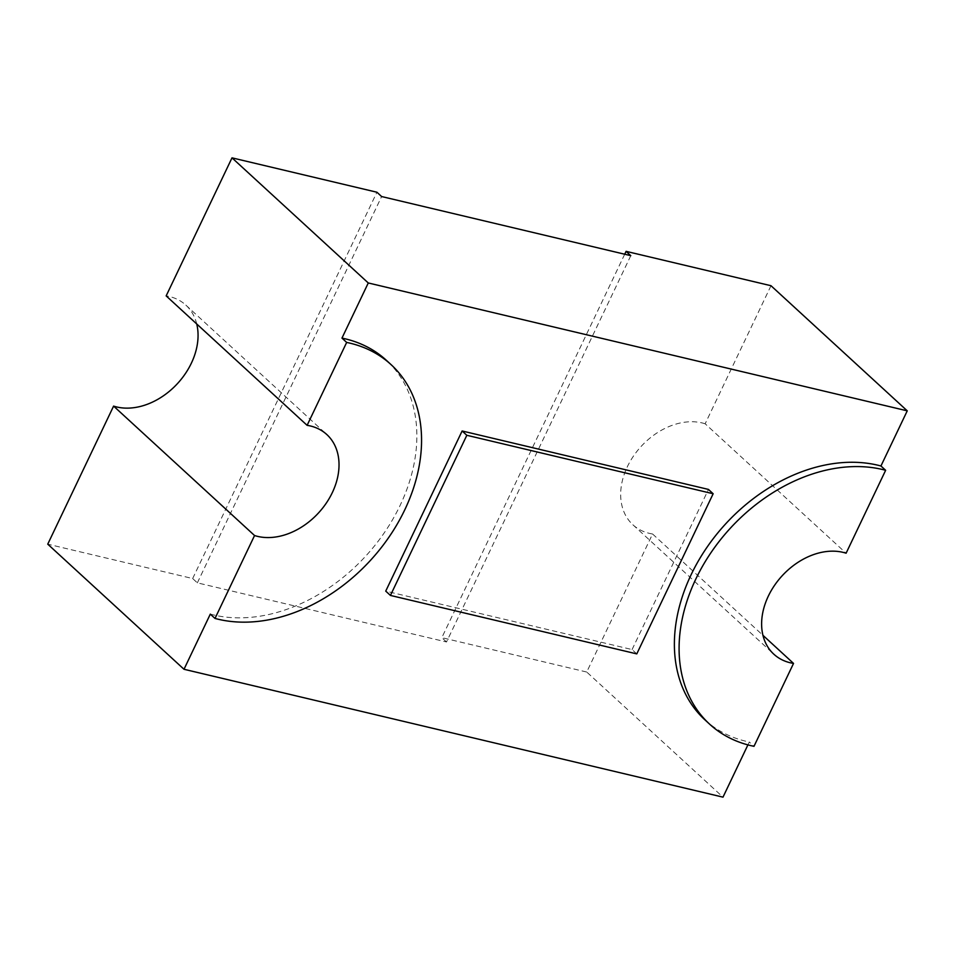 <?xml version="1.0" encoding="UTF-8"?>
<svg xmlns="http://www.w3.org/2000/svg" width="955" height="955" viewBox="0 0 955 955"><rect width="100%" height="100%" fill="white"/><g stroke="black" fill="none" stroke-linecap="round" stroke-linejoin="round"><path stroke-width="0.72" stroke-dasharray="4.78 3.58" d="M210.315 614.125A158.267 117.25 132.6 0 0 400.061 505.517A158.267 117.25 132.6 0 0 386.357 360.286M196.73 323.972A63.305 46.902 132.6 0 0 185.867 305.123A63.305 46.902 132.6 0 0 166.158 295.895M770.995 285.724L705.148 423.781L846.106 553.208M747.92 744.888L749.293 741.999L753.996 746.321M705.148 423.781A63.305 46.902 132.6 0 0 634.633 454.425A63.305 46.902 132.6 0 0 632.879 524.761A63.305 46.902 132.6 0 0 652.575 533.988L586.728 672.034L722.995 797.15M652.575 533.988L762.961 635.338M630.789 255.665L446.522 641.975L197.351 582.848L192.659 578.539L47.75 544.159M446.522 641.975L441.831 637.654L586.728 672.034M192.659 578.539L376.915 192.23M624.713 254.221L441.831 637.654M197.351 582.848L381.618 196.539M636.782 653.889L632.079 649.567L385.736 591.121M632.079 649.567L708.467 489.426M704.909 719.831A158.267 117.25 132.6 0 0 749.293 741.999M185.867 305.123L326.825 434.549M632.879 524.761L773.825 654.187"/><path stroke-width="1.43" d="M215.006 618.434L254.555 535.528L113.597 406.102L47.75 544.159L184.005 669.276L210.315 614.125L215.006 618.434A158.267 117.25 132.6 0 0 404.765 509.839A158.267 117.25 132.6 0 0 391.049 364.607A158.267 117.25 132.6 0 0 346.665 342.427L341.962 338.106L368.272 282.966L232.005 157.85L376.915 192.23L381.618 196.539L630.789 255.665L626.086 251.344L770.995 285.724L907.25 410.841L368.272 282.966M232.005 157.85L166.158 295.895L307.116 425.333L346.665 342.427M254.555 535.528A63.305 46.902 132.6 0 0 332.304 492.649A63.305 46.902 132.6 0 0 326.825 434.549A63.305 46.902 132.6 0 0 307.116 425.333M113.597 406.102A63.305 46.902 132.6 0 0 191.346 363.21A63.305 46.902 132.6 0 0 196.73 323.972M907.25 410.841L880.94 465.992L885.643 470.302L846.106 553.208A63.305 46.902 132.6 0 0 775.591 583.851A63.305 46.902 132.6 0 0 773.825 654.187A63.305 46.902 132.6 0 0 793.533 663.415L753.996 746.321A158.267 117.25 132.6 0 1 709.601 724.141A158.267 117.25 132.6 0 1 712.227 550.832A158.267 117.25 132.6 0 1 885.643 470.302M184.005 669.276L722.995 797.15L747.92 744.888M762.961 635.338L793.533 663.415M626.086 251.344L624.713 254.221M636.782 653.889L390.44 595.431L466.828 435.289L713.158 493.747L636.782 653.889M713.158 493.747L708.467 489.426L462.125 430.98L385.736 591.121L390.44 595.431M462.125 430.98L466.828 435.289M880.94 465.992A158.267 117.25 132.6 0 0 707.524 546.511A158.267 117.25 132.6 0 0 704.909 719.831L709.601 724.141M391.049 364.607L386.357 360.286A158.267 117.25 132.6 0 0 341.962 338.106"/></g></svg>
